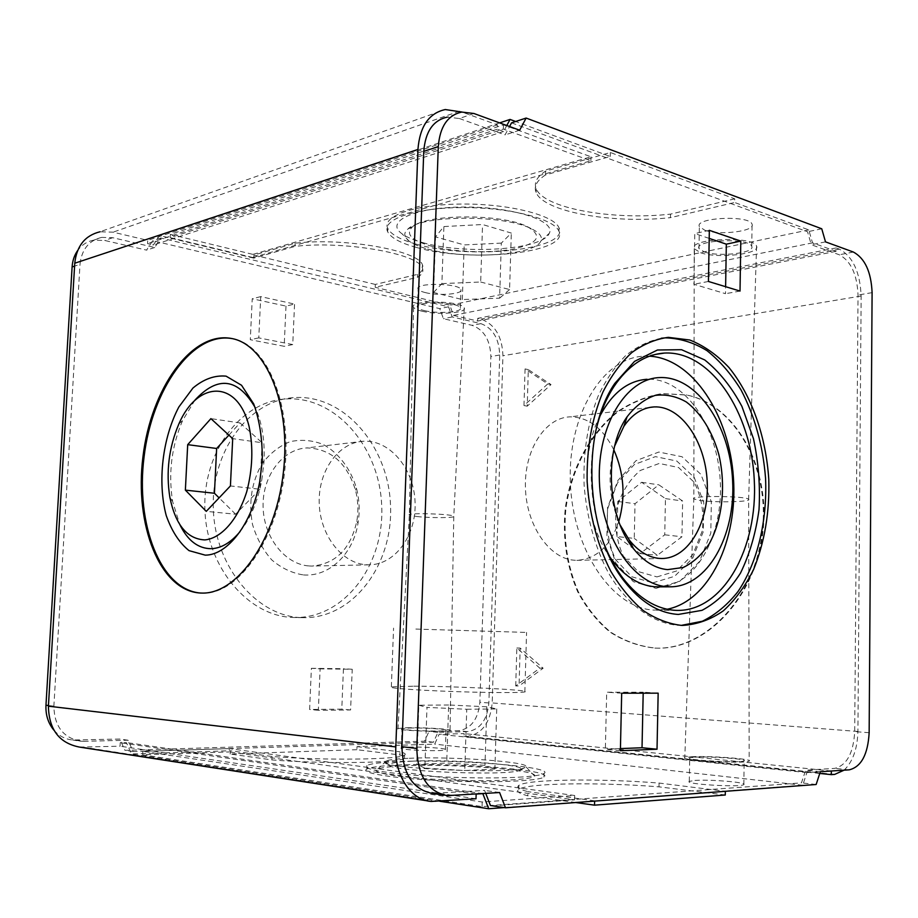 <?xml version="1.0" encoding="UTF-8"?>
<svg xmlns="http://www.w3.org/2000/svg" width="918" height="918" viewBox="0 0 918 918"><rect width="100%" height="100%" fill="white"/><g stroke="black" fill="none" stroke-linecap="round" stroke-linejoin="round"><path stroke-width="0.69" stroke-dasharray="4.59 3.44" d="M616.988 536.56L617.803 501.446L641.648 482.294L665.458 498.623L664.735 534.815L640.11 553.588L616.988 536.56L634.258 538.418L635.015 503.718L658.826 484.83L682.625 500.999L681.948 536.755L657.38 555.264L634.258 538.418M412.021 761.183C456.143 758.957 537.638 765.704 519.496 770.512C504.326 776.399 383.621 770.913 389.266 764.694C390.001 762.996 397.574 761.825 412.021 761.183M424.862 768.114L416.726 764.361L446.71 763.03L484.991 765.291L494.894 769.032L464.76 770.535L424.862 768.114L426.996 707.376L466.757 709.27L464.76 770.535M640.11 553.588L657.38 555.264M311.386 668.315L343.435 668.74L341.794 709.144L309.618 709.476L311.386 668.315L320.118 668.855L318.362 710.314L350.596 709.958L352.225 669.268L320.118 668.855M292.957 617.458L294.139 617.493C344.858 618.732 384.791 563.973 381.681 505.359C379.49 446.722 334.921 394.855 284.637 399.055C240.642 402.038 202.557 452.058 204.909 509.834C206.745 567.634 248.594 616.345 292.957 617.458M53.91 730.189C58.981 735.926 65.189 739.197 72.545 740L119.788 739.047L124.963 750.35L424.518 741.216L428.981 731.451L458.679 730.728C471.129 728.674 478.198 719.196 479.884 702.259L490.866 356.505C490.258 340.119 483.993 329.723 472.07 325.328L443.405 318.707L439.745 308.632L152.686 240.677L146.559 250.121L104.744 240.47L93.762 240.149C87.095 241.445 81.702 244.934 77.594 250.614M285.991 306.107L284.167 346.304L250.281 339.706L252.232 298.763L285.991 306.107L294.552 304.076L260.712 296.629L258.773 337.881L292.739 344.56L294.552 304.076M240.114 531.522C250.396 518.555 257.591 501.698 261.664 480.929L263.982 462.087C265.038 440.95 262.135 422.842 255.284 407.787M194.96 400.099L182.544 420.628C171.494 446.63 168.189 473.585 172.63 501.48L179.721 524.408M200.709 593.051L203.348 593.131C238.496 594.118 277.075 539.841 284.58 472.173C292.475 404.551 267.012 344.353 232.472 338.662L231.91 338.558M652.778 582.838L674.604 576.32L692.757 558.075L703.28 531.671L703.785 502.708L694.226 477.429L676.83 461.054L655.406 456.636L634.292 464.565L617.47 482.914L607.911 508.021C605.777 526.725 608.37 543.961 615.68 559.728L631.802 576.756L652.778 582.838M656.932 576.906L676.555 570.985L692.849 554.575L702.281 530.902C704.267 513.001 701.57 496.776 694.169 482.26L678.551 467.514L659.262 463.452L640.202 470.509C628.83 480.355 620.878 493.391 616.345 509.628C614.429 526.496 616.781 542.022 623.414 556.216L638.01 571.501L656.932 576.906M656.037 588.335L679.676 581.358L699.39 561.667L710.807 533.106L711.335 501.756L700.939 474.411L682.051 456.751L658.837 452.046L636.025 460.664L617.883 480.47L607.578 507.539L606.878 536.904L615.955 563.273L633.363 581.691L656.037 588.335M654.809 648.074L655.131 648.085C703.704 650.506 754.263 599.225 762.158 532.727C770.558 466.287 733.884 404.31 686.171 394.924L662.142 393.57C646.1 396.289 630.953 402.486 616.701 412.171C589.448 434.03 570.744 469.649 565.259 508.388C562.447 538.212 566.59 566.016 577.697 591.8C586.246 607.716 596.93 621.096 609.781 631.928C623.632 640.948 638.641 646.329 654.809 648.074M655.475 648.097L655.796 648.108C704.358 650.529 754.917 599.27 762.801 532.807C771.2 466.401 734.526 404.448 686.825 395.061L662.796 393.707C646.742 396.427 631.607 402.623 617.355 412.297C590.09 434.145 571.398 469.741 565.913 508.469C563.101 538.281 567.255 566.073 578.363 591.846C586.9 607.75 597.595 621.119 610.436 631.951C624.297 640.971 639.307 646.352 655.475 648.097M547.771 383.919L523.983 405.561L525.062 368.933L547.771 383.919L551.018 384.573L527.242 406.169L528.309 369.621L551.018 384.573M525.062 368.933L528.309 369.621M523.983 405.561L527.242 406.169M515.721 685.953L516.845 647.982L539.818 668.155L515.721 685.953L519.049 685.964L520.162 648.074L543.146 668.212L519.049 685.964M539.818 668.155L543.146 668.212M516.845 647.982L520.162 648.074M258.773 337.881L250.281 339.706M292.739 344.56L284.167 346.304M260.712 296.629L252.232 298.763M350.596 709.958L341.794 709.144M352.225 669.268L343.435 668.74M318.362 710.314L309.618 709.476M643.185 693.182L643.197 692.206L606.695 692.229L605.352 749.203L620.43 748.595M620.384 750.74L605.352 749.203M621.681 693.205L606.695 692.229M658.16 693.159L643.197 692.206M709.189 238.393L694.8 233.562L693.87 284.259L725.507 293.703L725.622 286.691M740.023 291.075L725.507 293.703M708.444 281.47L693.87 284.259M709.339 230.326L694.8 233.562M661.27 338.237C648.774 340.808 636.885 346.614 625.617 355.645C614.957 366.466 605.765 380.006 598.066 396.278C587.681 422.911 583.033 452.551 584.112 485.186C586.809 517.763 594.875 546.921 608.301 572.637C626.96 604.629 652.652 623.333 678.104 625.319L681.294 625.376M596.275 428.97C587.509 468.295 590.194 506.816 604.342 544.546M649.519 356.173L643.679 356.207C602.896 357.699 567.439 414.89 570.376 482.914C572.821 550.949 613.04 608.691 654.201 610.103L667.168 609.242M658.837 586.854C696.005 586.005 723.625 534.953 720.217 480.447C717.394 425.918 684.139 377.355 647.121 379.272L659.503 377.585M600.097 415.716C579.224 454.915 583.848 521.217 609.954 557.134M614.67 446.022C607.096 473.034 608.932 499.392 620.178 525.096M613.809 449.797C602.908 428.029 588.277 417.047 569.94 416.852C545.303 417.621 524.258 449.671 525.417 487.435C526.266 525.188 549.136 558.419 573.979 560.209L576.791 560.336C596.39 559.073 610.39 546.118 618.801 521.481M366.087 564.731L368.864 564.834C395.463 564.949 416.783 534.678 415.051 501.618C413.766 468.547 389.817 439.653 363.344 441.248C339.121 442.292 318.385 470.108 319.2 502.467C319.728 534.815 341.714 563.239 366.087 564.731M309.228 565.97L311.971 566.073C335.701 563.927 350.665 548.93 356.85 521.08C358.594 510.672 358.135 500.344 355.473 490.074C346.832 462.706 330.606 448.65 306.796 447.927C282.847 449.017 262.353 475.662 263.087 506.552C263.535 537.443 285.142 564.547 309.228 565.97M303.491 574.932C329.493 577.02 353.178 553.726 357.986 523.444C359.971 511.567 359.443 499.782 356.413 488.078C350.55 468.673 338.627 452.907 323.102 444.404C312.269 440.192 301.265 439.286 290.077 441.673C279.267 446.056 269.926 453.412 262.055 463.739C251.67 481.881 248.48 502.1 252.496 524.419C256.615 538.223 263.053 550.066 271.797 559.957C281.528 568.185 292.085 573.176 303.491 574.932M301.632 617.63L302.825 617.676C353.648 618.904 393.604 563.767 390.483 504.774C388.268 445.746 343.619 393.489 293.221 397.678C249.134 400.65 210.945 451.002 213.32 509.215C215.191 567.439 257.178 616.517 301.632 617.63M252.737 257.499L170.197 237.636L503.316 129.082L590.894 160.788L252.737 257.499L252.886 254.378L170.369 234.388L503.454 124.859L590.997 156.794L252.886 254.378M590.997 156.794L590.894 160.788M503.454 124.859L503.316 129.082M170.369 234.388L170.197 237.636M229.305 748.629L142.841 751.326L482.191 801.999L574.714 795.504L229.305 748.629L229.144 751.945L574.611 799.842L482.053 806.601L142.657 754.814L229.144 751.945M574.714 795.504L574.611 799.842M482.191 801.999L482.053 806.601M142.841 751.326L142.657 754.814M408.797 747.172C422.831 746.598 448.466 748.399 445.379 749.765C443.199 751.842 396.622 749.96 401.304 747.986L408.797 747.172M409.497 728.02C423.508 727.63 449.109 729.271 446.033 730.372C443.864 732.071 397.356 730.246 402.015 728.651L409.497 728.02M406.881 727.756C423.428 727.297 453.618 729.225 450.038 730.533C447.536 732.553 392.422 730.384 398.01 728.502L406.881 727.756M416.829 516.524C430.886 518.119 456.762 517.936 453.779 516.226L453.779 516.226C451.702 513.793 404.838 512.611 409.348 515.09L416.829 516.524M422.039 311.202C437.966 315.207 467.457 312.992 464.244 307.897C462.19 300.519 408.407 299.899 413.582 307.289C414.42 308.758 417.242 310.066 422.039 311.202M424.609 310.663C438.104 314.071 463.154 312.166 460.343 307.863C458.495 301.632 413.226 301.115 417.472 307.346C418.16 308.586 420.547 309.699 424.609 310.663M425.264 292.578C438.747 296.135 463.762 294.081 460.962 289.549C459.138 282.985 413.915 282.526 418.138 289.09C418.826 290.398 421.201 291.557 425.264 292.578M694.937 780.438C710.073 779.256 747.745 782.4 743.832 784.58C741.4 787.61 683.692 784.201 689.292 781.39L694.937 780.438M695.351 757.12C710.463 756.237 748.09 759.037 744.177 760.815C741.767 763.306 684.139 760.161 689.728 757.878L695.351 757.12M691.495 756.73C709.35 755.686 753.689 758.979 749.18 761.091C746.38 764.04 678.081 760.311 684.805 757.614L691.495 756.73M699.447 500.413C714.583 502.743 752.462 501.951 748.64 499.289L748.629 499.289C746.254 495.812 688.362 495.525 693.824 498.967L699.447 500.413M700.606 252.748C717.727 258.922 760.724 254.079 756.581 246.173C754.16 235.593 687.857 238.451 694.237 248.721L700.606 252.748M704.358 251.957C718.874 257.212 755.399 253.07 751.739 246.38C749.57 237.475 693.79 239.862 698.988 248.537L704.358 251.957M704.737 230.188C719.242 235.696 755.721 231.267 752.06 224.221C749.903 214.846 694.215 217.463 699.378 226.585L704.737 230.188M375.29 284.431L253.93 255.055L295.114 243.213C344.606 237.246 418.998 250.637 422.452 264.923C423.921 268.377 422.291 271.521 417.564 274.367L375.29 284.431L375.175 287.311L417.461 277.339C422.177 274.516 423.806 271.395 422.337 267.976C418.883 253.804 344.468 240.493 294.965 246.391L295.114 243.213M356.895 749.696L230.166 754.034L271.889 759.897C322.643 764.155 400.225 763.019 404.459 758.371C406.146 757.281 404.62 756.157 399.904 754.986L356.895 749.696L357.022 746.632L434.673 744.119L439.137 734.274L464.152 733.62L464.049 736.477L467.491 736.385C482.019 733.93 490.258 722.776 492.197 702.936L502.938 355.725C502.226 336.527 494.928 324.329 481.043 319.12L477.727 318.339L477.635 321.048L453.503 315.39L449.843 305.258L375.175 287.311M417.564 274.367L417.461 277.339M253.93 255.055L253.793 258.142L294.965 246.391M734.733 198.839L670.496 214.135C612.868 220.561 543.628 208.363 536.227 188.741C533.737 182.728 536.858 176.864 545.579 171.127L610.332 152.491L734.733 198.839L734.675 202.499L670.427 217.658L670.496 214.135M725.277 794.999L658.975 786.852C599.42 782.033 527.276 783.008 518.762 789.354C515.927 791.293 518.934 793.439 527.781 795.803L575.701 802.527M545.579 171.127L545.464 174.959L610.24 156.485L515.641 121.497M610.332 152.491L610.24 156.485M545.464 174.959C536.743 180.639 533.633 186.469 536.112 192.436C543.525 211.897 612.788 224.015 670.427 217.658M466.757 709.27L496.73 708.937L486.827 706.791L448.661 704.99L446.71 763.03M486.827 706.791L484.991 765.291M496.73 708.937L494.894 769.032M448.661 704.99L418.837 705.242L416.726 764.361M418.837 705.242L426.996 707.376M403.587 765.899C451.404 763.409 539.44 769.892 534.471 776.008C533.174 779.91 489.799 781.929 444.105 779.795C398.343 777.718 367.808 772.382 377.872 768.94C381.957 767.505 390.529 766.496 403.587 765.899M397.31 765.073C453.113 762.181 555.78 770.122 543.949 777.087C538.866 781.126 491.555 783.043 442.602 780.759C393.57 778.533 359.546 772.945 366.787 769.089C370.459 767.173 380.626 765.83 397.31 765.073M416.405 247.435C469.741 263.099 569.665 253.104 558.947 231.267C554.472 218.851 509.295 207.25 462.075 207.583C414.775 207.766 381.303 219.597 387.66 231.772C390.896 237.854 400.477 243.063 416.405 247.435M416.531 244.222C469.844 260.001 569.757 249.891 559.039 227.882C554.575 215.374 509.41 203.681 462.19 204.037C414.913 204.232 381.429 216.166 387.798 228.444C391.022 234.56 400.592 239.827 416.531 244.222M422.693 242.616C464.806 254.963 542.779 249.857 549.239 233.379C556.457 220.917 512.829 206.642 463.51 207.055C414.121 207.204 384.378 221.605 402.027 233.792C406.628 237.142 413.513 240.08 422.693 242.616M825.511 241.87L811.305 244.727L839.281 254.768C850.86 260.976 857.114 274.39 858.032 295.011L854.704 731.6C853.43 753.127 846.775 765.394 834.714 768.377L805.66 770.202L801.46 782.87L490.464 805.522M820.325 771.717L805.66 770.202M816.148 784.5L801.46 782.87M485.76 793.427L484.589 790.421L432.321 793.416M499.61 792.532L484.589 790.421M473.906 113.488L459.344 118.502L447.25 117.137L461.788 112.076M459.344 118.502L505.072 134.9L509.57 126.512M519.68 130.207L505.072 134.9M511.533 122.851L807.53 231.761L811.305 244.727M821.748 228.789L807.53 231.761M518.762 789.354L518.877 785.372C527.38 779.198 599.511 778.315 659.055 783.054L725.335 791.305M725.335 791.052L802.711 785.257L806.888 772.6L820.313 771.728M844.101 770.168C852.799 761.745 857.401 748.847 857.917 731.485L861.141 296.032C860.086 272.061 852.811 256.42 839.327 249.122L836.103 247.952L836.068 251.348L812.533 242.857L808.769 229.902L734.675 202.499M506.805 125.502L503.603 131.481L497.292 129.208L497.43 124.905L462.029 112.042M504.177 807.588L594.635 801.104M93.762 240.149L101.726 237.383L112.753 237.705L154.717 247.504L160.868 238.003L448.535 306.796L452.195 316.939L480.894 323.629C492.817 328.07 499.094 338.535 499.713 355.025L488.869 702.958C487.183 719.999 480.114 729.558 467.652 731.623L437.92 732.369L433.457 742.203L133.202 751.59L127.992 740.206L84.02 741.319L75.976 740.126M101.726 237.383C88.885 240.482 81.645 249.478 80.004 264.35L74.587 266.117M72.545 740L80.577 741.193C63.193 737.842 54.3 726.161 53.875 706.149L80.004 264.35M80.577 741.193L84.02 741.319M79.453 747.08L120.063 746.208L120.247 742.719L126.351 742.559L131.561 753.953L230.315 750.752L230.166 754.034M253.793 258.142L159.537 235.49L153.386 244.991L147.569 243.626L147.741 240.367L113.075 232.174L100.016 231.784L445.287 109.54M812.533 242.857L453.503 315.39M836.068 251.348L477.635 321.048M836.103 247.952L477.727 318.339M819.763 773.438L464.049 736.477M831.341 771.005L464.152 733.62M806.888 772.6L439.137 734.274M802.711 785.257L434.673 744.119M404.459 758.371L404.574 755.124C400.351 759.645 322.78 760.678 272.038 756.478L230.315 750.752M404.574 755.124C406.261 754.057 404.735 752.955 400.019 751.819L399.904 754.986M357.022 746.632L400.019 751.819M518.877 785.372C516.054 787.254 519.06 789.342 527.896 791.649L527.781 795.803M594.646 800.817L527.896 791.649M439.699 801.23L131.561 753.953M518.727 777.19C533.002 776.364 541.436 775.113 544.041 773.461C555.872 766.691 453.228 758.876 397.437 761.63C380.752 762.353 370.585 763.65 366.936 765.52C363.08 768.871 378.801 772.095 414.087 775.182C447.892 777.867 492.243 778.693 518.727 777.19M482.822 793.634L126.351 742.559M476.155 794.07L120.247 742.719M476.006 798.763L120.063 746.208M497.43 124.905L147.741 240.367M497.292 129.208L147.569 243.626M503.603 131.481L153.386 244.991M499.633 122.886L159.537 235.49M808.769 229.902L449.843 305.258M427.662 249.019C465.357 259.966 535.527 255.433 540.874 240.964C542.745 236.741 539.451 232.61 531.017 228.571C503.879 214.491 421.706 214.927 407.982 228.961C403.312 233 403.748 237.096 409.267 241.25C413.341 244.188 419.469 246.781 427.662 249.019M430.553 245.921C453.366 252.186 489.42 253.54 513.231 249.042C538.579 243.396 543.272 235.926 527.311 226.631C501.848 213.435 425.286 213.848 412.274 227.021C405.308 234.044 411.402 240.344 430.553 245.921M409.256 758.279C452.035 756.26 531.109 761.917 526.175 766.989L523.983 768.102C507.998 774.287 378.48 768.435 384.86 761.929L386.444 760.793C390.001 759.599 397.597 758.761 409.256 758.279M659.055 783.054L658.975 786.852M272.038 756.478L271.889 759.897M228.869 435.121L240.011 422.934L210.911 418.631M240.011 422.934L262.089 442.717L232.702 438.643M262.089 442.717L259.92 489.26L230.418 485.943M259.92 489.26L235.628 514.218L206.275 511.36M235.628 514.218L219.092 497.866M617.803 501.446L635.015 503.718M641.648 482.294L658.826 484.83M665.458 498.623L682.625 500.999M664.735 534.815L681.948 536.755M452.195 316.939L443.405 318.707M437.92 732.369L428.981 731.451M433.457 742.203L424.518 741.216M133.202 751.59L124.963 750.35M127.992 740.206L119.788 739.047M154.717 247.504L146.559 250.121M160.868 238.003L152.686 240.677M448.535 306.796L439.745 308.632M501.331 243.121L464.187 244.911L435.534 236.878L443.887 226.562L482.547 224.531L511.315 233.069L501.331 243.121L499.61 298.178L462.339 299.555L433.56 292.486L435.534 236.878M462.339 299.555L464.187 244.911M433.56 292.486L441.879 283.593L443.887 226.562M441.879 283.593L480.676 282.021L482.547 224.531M480.676 282.021L509.582 289.537L511.315 233.069M509.582 289.537L499.61 298.178M413.8 686.182C455.913 686.194 534.161 690.118 524.844 691.897C520.908 692.964 485.358 692.769 448.764 691.369C412.125 689.992 386.053 687.869 391.355 686.859L413.8 686.182M415.854 629.071L526.565 632.422L415.854 629.071M853.396 252.048L839.281 254.768M872.1 292.647L858.032 295.011M869.151 732.725L854.704 731.6M849.276 769.835L834.714 768.377M451.117 795.676L436.153 793.462M839.327 249.122L481.043 319.12M861.141 296.032L502.938 355.725M857.917 731.485L492.197 702.936M834.657 774.413L467.491 736.385M435.878 801.483L83.687 747.229M459.597 111.158L113.075 232.174M480.894 323.629L472.07 325.328M499.713 355.025L490.866 356.505M488.869 702.958L479.884 702.259M467.652 731.623L458.679 730.728M53.875 706.149L48.459 705.517M112.753 237.705L104.744 240.47M169.864 497.361L172.63 501.48M178.861 423.955L182.544 420.628M200.124 593.017L201.283 593.085M231.336 338.444L232.472 338.662M263.982 462.087L262.261 461.02M261.664 480.929L259.737 481.548M655.131 648.085L655.796 648.108M686.171 394.924L686.825 395.061M682.533 625.422L679.32 625.365M655.131 354.474L643.679 356.207M677.082 610.413L656.106 610.172M649.646 407.443L569.94 416.852M661.637 558.5L576.791 560.336M363.344 441.248L306.796 447.927M368.864 564.834L311.971 566.073M355.473 490.074L356.413 488.078M356.85 521.08L357.986 523.444M293.221 397.678L284.637 399.055M302.825 617.676L294.139 617.493M445.379 749.765L446.033 730.372M401.304 747.986L402.015 728.651M413.582 307.289L409.359 515.101L398.01 728.502M464.244 307.897L453.779 516.226L450.038 730.533M460.343 307.863L460.962 289.549M417.472 307.346L418.138 289.09M743.832 784.58L744.177 760.815M689.292 781.39L689.728 757.878M694.237 248.721L693.824 498.979L684.805 757.614M756.581 246.173L748.64 499.289L749.18 761.091M751.739 246.38L752.06 224.221M698.988 248.537L699.378 226.585M422.337 267.976L422.452 264.923M536.112 192.436L536.227 188.741M558.947 231.267L559.039 227.882M387.66 231.772L387.798 228.444M444.209 795.183L447.284 795.642M427.421 800.852L431.185 801.437M540.874 240.964L549.239 233.379M409.267 241.25L402.027 233.792M412.274 227.021L407.982 228.961M527.311 226.631L531.017 228.571M386.444 760.793L377.872 768.94M526.175 766.989L534.471 776.008M519.496 770.512L523.983 768.102M389.266 764.694L384.86 761.929M543.949 777.087L544.041 773.461M366.787 769.089L366.936 765.52M524.844 691.897L526.565 632.422M391.355 686.859L393.558 628.107"/><path stroke-width="1.38" d="M210.911 418.631L232.702 438.643L230.418 485.943L206.275 511.36L185.367 490.132L187.697 444.656L210.911 418.631M204.852 539.91C221.272 538.43 238.014 519.577 246.793 491.497C252.599 469.041 253.379 447.422 249.122 426.652C237.601 379.042 197.439 380.545 178.861 423.955C168.843 447.571 165.848 472.036 169.864 497.361C175.51 524.878 187.18 539.061 204.852 539.91M77.594 250.614C74.347 255.284 72.511 260.723 72.109 266.943L45.969 705.231C45.533 714.973 48.184 723.292 53.91 730.189M179.721 524.408C187.582 540.576 198.15 548.677 211.427 548.7C221.456 548.207 231.026 542.481 240.114 531.522M255.284 407.787C237.946 378.009 217.841 375.451 194.96 400.099M202.189 593.074C237.326 594.061 275.893 539.75 283.41 472.036C291.316 404.356 265.864 344.135 231.336 338.444C191.357 330.973 150.873 389.243 142.956 456.808C134.315 524.293 159.525 590.618 200.124 593.017L202.189 593.074M231.91 338.558C192.069 331.719 151.952 389.771 144.057 456.946C135.485 524.04 160.386 590.067 200.709 593.051M205.242 555.149C227.744 555.172 252.243 523.363 259.737 481.548L262.261 461.02C262.525 439.665 259.679 420.639 253.724 403.943L241.549 385.262L226.08 376.151C214.755 375.095 203.704 379.054 192.929 388.062L178.849 406.995C162.463 437.943 157.334 481.847 166.192 515.411C171.689 531.063 179.308 542.813 189.039 550.639L205.242 555.149M620.43 748.595L642.026 747.745L643.185 693.182M657.024 749.226L620.384 750.74L621.681 693.205L658.16 693.159L657.024 749.226L642.026 747.745M725.622 286.691L726.322 244.154L709.189 238.393M740.792 241.09L740.023 291.075L708.444 281.47L709.339 230.326L740.792 241.09L726.322 244.154M681.317 625.376L682.533 625.422C697.037 624.538 710.647 619.673 723.35 610.814C735.215 599.936 745.301 586.154 753.598 569.481C764.637 542.286 769.697 512.255 768.779 479.368C766.002 436.417 751.601 395.268 728.881 367.441C716.901 354.773 703.876 345.627 689.82 340.016L668.338 337.342C655.59 339.086 643.392 344.181 631.745 352.604C620.671 362.908 611.044 376.093 602.874 392.158C591.8 418.631 586.556 448.466 587.153 481.652C589.436 514.849 597.285 544.684 610.722 571.134C620.327 587.176 631.148 600.315 643.197 610.539C655.647 618.858 668.35 623.815 681.317 625.376M681.294 625.376L702.339 621.245C715.673 614.716 727.584 604.778 738.083 591.433C757.591 562.378 767.391 520.758 765.555 478.129C762.95 445.597 754.791 416.21 741.055 389.955C731.141 373.924 719.758 360.808 706.94 350.619C693.503 342.437 679.584 338.18 665.16 337.858L661.27 338.237M678.31 614.44L702.029 610.332C716.935 602.403 729.753 589.987 740.493 573.084C749.673 554.185 755.847 533.048 759.014 509.662C760.333 485.714 758.486 462.041 753.471 438.666L741.916 406.41C731.6 387.04 719.207 371.56 704.737 359.948L681.546 349.701L657.472 349.999L634.533 361.382L614.808 383.403C580.589 432.676 585.34 533.106 624.401 581.404C640.718 602.162 658.676 613.178 678.31 614.44M604.342 544.546C609.449 557.375 615.668 568.621 622.989 578.26C638.756 598.352 656.163 609.047 675.189 610.332L677.082 610.413C723.533 611.239 758.096 547.794 754.263 479.942C751.222 412.079 710.486 350.538 664.425 353.063C644.906 354.405 628.004 365.685 613.717 386.926C606.064 398.791 600.257 412.802 596.275 428.97M667.168 609.242C709.488 600.9 738.003 540.036 733.402 477.475C729.282 414.879 692.585 358.559 649.519 356.173M609.954 557.134C623.115 575.414 638.021 585.282 654.683 586.74L658.837 586.854M647.121 379.272C628.027 380.649 612.352 392.801 600.097 415.716M667.191 586.694L669.784 586.809C707.308 587.313 735.72 536.101 732.621 480.757C730.143 425.401 696.773 375.68 659.503 377.585C626.053 378.606 597.239 425.459 599.385 481.135C601.141 536.8 633.443 584.869 667.191 586.694M667.535 569.63L683.256 567.473C693.228 562.619 701.891 554.713 709.247 543.754C722.512 519.817 726.092 485.438 718.805 454.444C712.414 431.701 700.939 412.985 686.343 401.992C676.187 396.209 665.768 394.017 655.108 395.417C644.665 399.02 635.336 406.146 627.097 416.783C603.677 449.499 606.89 516.765 633.512 548.712C643.77 561.437 655.108 568.414 667.535 569.63M620.178 525.096L629.335 540.105C638.194 551.133 648.028 557.215 658.826 558.362L661.637 558.5C688.592 558.718 709.419 521.917 707.193 481.675C705.403 441.42 681.018 405.664 654.201 406.904C642.474 407.569 632.341 414.075 623.815 426.422L614.67 446.022M618.801 521.481C625.755 496.982 624.091 473.091 613.809 449.797M575.701 802.527L594.531 805.166L725.277 794.999L725.335 791.305M825.511 241.87L821.748 228.789L526.129 118.055L519.68 130.207L473.906 113.488L461.788 112.076C447.697 115.129 439.86 126.638 438.288 146.616L416.806 748.445C417.656 775.962 427.811 791.695 447.284 795.642L499.61 792.532L505.508 807.794L816.148 784.5L820.325 771.717L849.276 769.835C861.291 766.817 867.912 754.447 869.151 732.725L872.1 292.647C871.171 271.866 864.94 258.337 853.396 252.048L825.511 241.87M505.508 807.794L490.464 805.522L485.76 793.427M416.806 748.445L401.935 746.713C402.761 773.92 412.893 789.491 432.321 793.416L444.209 795.183M401.935 746.713L423.76 151.39C425.344 131.618 433.181 120.201 447.25 117.137M509.57 126.512L511.533 122.851L526.129 118.055M820.313 771.728L831.341 771.005L831.306 774.643L834.657 774.413L844.101 770.168M515.641 121.497L510.064 119.432L506.805 125.502M462.029 112.042L445.287 109.54C428.913 113.121 419.801 126.432 417.931 149.473L395.807 746.919C394.373 775.262 410.966 800.221 431.185 801.437L476.006 798.763L476.155 794.07L482.822 793.634L488.72 808.747L504.177 807.588M594.635 801.104L594.531 805.166M100.016 231.784C85.099 235.433 76.676 245.909 74.76 263.214L48.413 706.194C48.895 729.5 59.245 743.132 79.453 747.08L427.421 800.852M831.306 774.643L819.763 773.438M488.72 808.747L439.699 801.23M510.064 119.432L499.633 122.886M219.092 497.866L214.433 493.253L185.367 490.132M214.433 493.253L216.648 448.477L187.697 444.656M216.648 448.477L228.869 435.121M438.288 146.616L423.76 151.39M395.807 746.919L48.413 706.194M417.931 149.473L74.76 263.214M48.459 705.517L45.969 705.231M74.587 266.117L72.109 266.943M668.338 337.342L665.16 337.858M622.989 578.26L624.401 581.404M613.717 386.926L614.808 383.403M664.425 353.063L655.131 354.474M669.784 586.809L657.277 586.854M629.335 540.105L633.512 548.712M623.815 426.422L627.097 416.783M654.201 406.904L649.646 407.443"/></g></svg>
